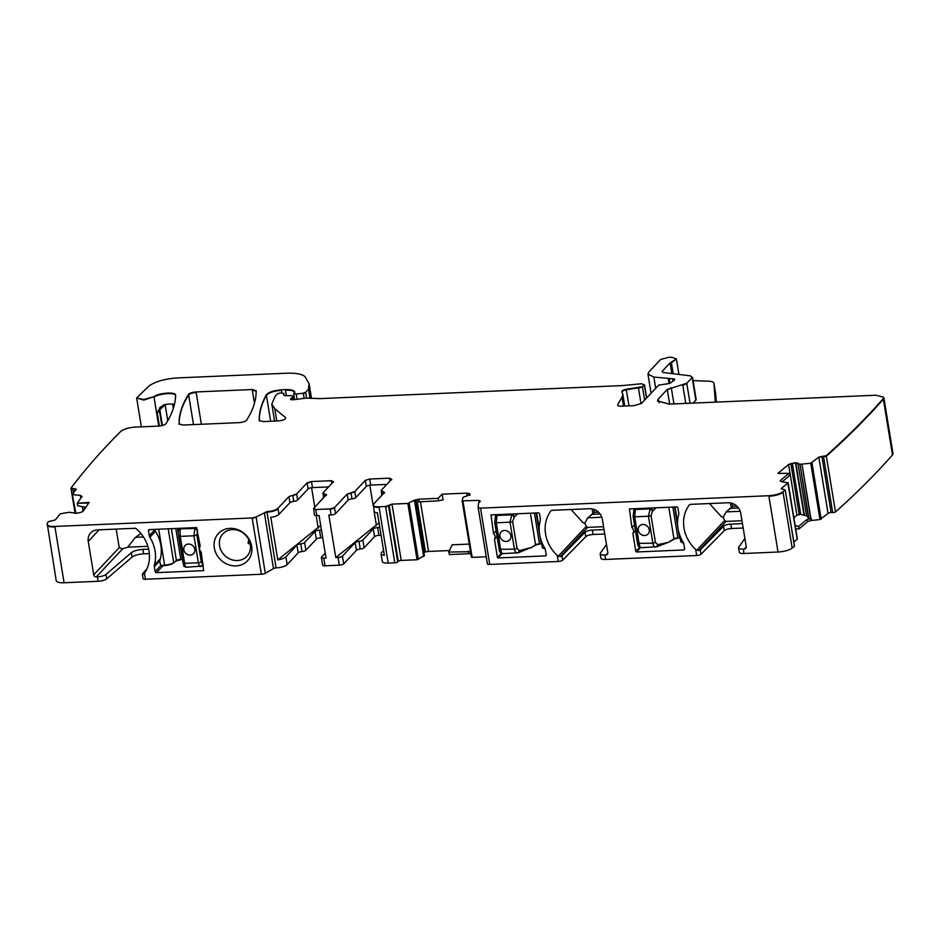 <?xml version="1.0" encoding="UTF-8"?>
<svg xmlns="http://www.w3.org/2000/svg" width="940" height="940" viewBox="0 0 940 940"><rect width="100%" height="100%" fill="white"/><g stroke="black" fill="none" stroke-linecap="round" stroke-linejoin="round"><path stroke-width="1.41" d="M326.286 494.981L322.996 492.877L333.453 481.738L331.268 480.693L311.493 481.538L307.086 482.866L296.629 494.005L288.944 496.59L277.958 508.281C275.772 510.115 272.095 511.219 266.925 511.619L256.091 516.988L252.155 517.964L54.861 526.447C48.998 526.541 46.448 525.542 47.212 523.462L48.246 521.735L55.319 519.89L60.16 513.839L69.137 512.277L76.622 513.287L81.404 512.194L83.213 511.137L89.136 502.395L77.268 503.288L81.944 496.39L80.088 495.298L72.368 494.699L76.175 489.082L70.958 488.177C85.094 469.389 101.685 450.483 120.731 431.448C123.716 429.051 128.592 427.606 135.348 427.101L158.472 426.102C162.244 425.797 164.758 424.986 166.004 423.67C172.196 413.87 175.392 404.412 175.592 395.294C176.332 391.616 159.095 392.72 153.937 396.68L143.726 399.559L136.629 397.949L148.579 386.316C154.748 381.675 164.394 378.867 177.519 377.915L286.359 373.227C295.701 372.91 301.893 374.003 304.901 376.505L309.107 383.708L308.39 389.395L305.629 392.344L303.279 393.179L296.241 394.083L293.691 393.272L294.749 391.874C293.891 390.229 290.766 389.477 285.384 389.63L281.448 389.806C273.752 390.441 268.711 392.109 266.326 394.788C261.367 403.671 259.005 412.237 259.252 420.497L263.188 421.602L278.193 420.956C283.586 420.333 286.054 419.205 285.572 417.595L274.774 408.747L271.801 404.118L275.103 396.281L277.453 393.778L280.39 392.897L283.974 393.437L283.633 395.094L285.361 395.716L291.694 395.646L293.268 396.527L291.259 398.313C289.826 399.418 290.648 399.888 293.738 399.7L305.994 398.137L320.105 398.607L622.374 385.588L641.397 383.755L644.288 384.73L642.42 386.716L626.24 389.219C622.903 390.065 621.446 390.993 621.88 392.015L622.797 393.989L622.08 397.185L617.698 404.682C617.322 405.716 618.602 406.221 621.528 406.174L634.159 405.634L641.515 403.413L658.67 385.13L668.034 383.696L671.748 382.239L673.863 379.983C675.026 379.196 674.603 378.785 672.57 378.75L653.864 377.069L647.954 374.155L648.847 372.017L660.62 359.48L669.068 357.247L672.147 357.365L676.389 358.927L670.067 362.887L662.03 371.453L663.029 372.463L690.477 375.859L692.145 377.539L686.764 383.273L667.283 389.442L658.423 398.877L657.518 401.016L669.315 404.118L875.916 395.223L883.776 397.291L883.271 398.619C866.68 417.548 847.68 436.56 826.26 455.665L818.834 457.11L810.762 463.255L800.011 464.278L795.428 462.633L788.601 464.454L777.897 473.407L789.001 473.314L780.564 480.375L781.539 481.68L788.025 482.89L781.152 488.647L785.217 490.01L782.961 491.785C779.718 493.982 775.007 495.286 768.826 495.721L480.516 508.129L478.155 507.424L478.507 503.041L480.246 501.102L478.789 500.397L462.163 500.856L462.938 497.354L469.93 494.675L469.73 493.747L466.698 493.124L442.07 494.182L438.157 498.341L418.735 499.187L414.176 500.303L407.854 503.452L392.004 504.134L385.565 506.507L378.973 506.789C374.132 506.836 372.322 505.955 373.532 504.169L384.507 492.478L381.217 490.363L391.674 479.236L389.489 478.178L369.714 479.036L365.308 480.363L354.85 491.503L347.154 494.088L334.499 507.565L330.093 508.893L315.816 509.515L313.631 508.458L326.462 494.558M381.793 495.368L381.217 490.363M383.567 550.523L381.487 552.744A8.801 2.667 170.7 0 0 381.029 553.813A8.801 2.667 170.7 0 0 384.354 555.305L377.398 512.817A8.801 2.667 170.7 0 1 374.073 511.313L373.532 504.169M442.07 494.182L438.157 498.341M469.93 494.675L469.73 493.747L469.894 494.722M486.227 556.774L472.162 557.385L463.032 501.631L462.245 501.408L462.95 501.079L462.163 500.856M480.516 508.129L478.155 507.424M785.252 490.234L794.441 546.304A1818.301 551.557 170.7 0 1 792.185 548.079A11.738 3.56 170.7 0 1 778.038 552.015L744.022 553.484A7.038 2.139 170.7 0 1 739.298 552.238L738.582 547.82A7.038 2.139 170.7 0 1 738.769 547.174L744.88 538.479M787.755 482.514L797.249 539.184L793.807 542.063M780.365 481.268L780.564 480.375L780.212 481.01M789.001 473.314L789.436 475.769L782.256 481.774M826.26 455.665L835.472 511.959A2.35 0.717 170.7 0 1 832.699 512.57L831.125 512.594A2.35 0.717 170.7 0 0 828.046 513.404L819.986 519.55L811.631 520.502L811.349 518.727L808.518 517.987L806.579 515.884L800.716 514.356L796.897 515.155L793.865 517.705M692.24 378.091L695.847 400.17L693.109 403.096M673.863 379.983L674.532 379.267M644.382 385.282L646.485 398.113M292.258 397.608L290.483 399.159M293.362 397.079L293.785 399.7M294.514 399.606L293.691 393.272M70.97 488.213L75.071 513.287L70.958 488.177M75.893 513.311L72.368 494.699M88.736 502.982L77.268 503.288M54.861 526.447L64.085 582.753A11.738 3.56 170.7 0 1 56.212 580.673L47.212 523.462M323.572 497.883L322.996 492.877M325.24 553.143L321.586 557.032A3.525 1.069 -9.3 0 0 321.41 557.455A3.525 1.069 -9.3 0 0 323.76 558.078L326.027 557.984L319.071 515.484L316.804 515.578A3.525 1.069 -9.3 0 1 314.442 514.967L313.631 508.458M256.15 390.652L252.214 389.536L196.084 391.957C192.324 392.262 189.809 393.073 188.552 394.389C182.008 404.635 178.858 414.481 179.105 423.94L183.053 425.045L239.066 422.636C242.826 422.33 245.328 421.52 246.586 420.204C253.166 409.957 256.35 400.111 256.15 390.652L256.138 390.57M598.475 512.159L594.386 512.335L593.892 509.374M592.106 508.893L592.893 513.722L594.386 512.335M592.893 513.722L587.735 517.846L584.798 523.263L582.694 522.405L571.097 509.504M603.562 526.694L587.664 527.375L586.243 526.435L584.798 523.263M607.851 552.99L605.983 554.976A2.35 2.08 -136.8 0 0 607.816 552.673L602.352 519.279A11.738 10.399 -136.8 0 0 589.556 508.716L552.262 510.314A2.35 2.08 -136.8 0 0 550.769 511.09A35.215 31.208 -136.8 0 0 557.291 555.516L560.24 556.597L587.664 527.375M604.032 529.561L592.4 530.066A5.875 1.786 170.7 0 0 585.08 532.252L561.932 555.752A3.525 1.069 170.7 0 1 560.24 556.597M605.983 554.976L604.89 555.023A7.038 2.139 170.7 0 1 600.167 553.778A7.038 2.139 170.7 0 1 600.355 553.131L606.476 544.448M585.08 532.252L585.796 536.67L562.661 560.17A3.525 1.069 170.7 0 1 558.266 561.474L489.74 564.423A3.525 1.069 170.7 0 1 487.378 563.8A3.525 1.069 170.7 0 1 487.378 563.718L478.272 508.14M604.89 555.023L605.607 559.441A7.038 2.139 170.7 0 1 600.895 558.196L600.167 553.778M604.761 533.979L593.116 534.484A5.875 1.786 170.7 0 0 585.796 536.67M605.607 559.441L696.669 555.516A3.525 1.069 170.7 0 0 701.064 554.201L724.211 530.712A5.875 1.786 170.7 0 1 731.532 528.527L743.176 528.022M472.162 557.385L471.375 557.173L462.163 500.879L471.375 557.173M469.236 544.072L452.116 544.812L448.827 552.074L449.32 554.553L468.719 553.719A4.112 1.246 170.7 0 1 470.846 553.93M423.881 552.462A4.112 1.246 170.7 0 1 424.081 552.403L425.479 551.98A4.112 1.246 170.7 0 1 428.57 551.451L449.52 550.558M424.351 555.587L417.066 559.746L401.227 560.44A2.35 0.717 170.7 0 0 398.29 561.321L397.726 561.92A2.35 0.717 170.7 0 1 394.788 562.802L388.197 563.084A8.801 2.667 170.7 0 1 382.298 561.533L381.029 553.813M381.064 535.236L378.938 535.33L377.669 527.598A3.525 1.069 -9.3 0 0 373.262 528.938L362.84 540.042A3.525 1.069 -9.3 0 1 358.986 541.322A3.525 1.069 170.7 0 0 355.144 542.615L342.454 556.139A3.525 1.069 170.7 0 1 338.048 557.467L339.316 565.187L325.029 565.81A3.525 1.069 170.7 0 1 322.667 565.187L321.41 557.455M355.144 542.615L356.413 550.346A3.525 1.069 170.7 0 1 360.255 549.054A3.525 1.069 170.7 0 0 364.109 547.762L374.531 536.658A3.525 1.069 170.7 0 1 378.938 535.33M356.413 550.346L343.723 563.859A3.525 1.069 170.7 0 1 339.316 565.187M322.714 537.751L320.716 537.833L319.447 530.113L321.457 530.019M277.958 508.281L278.052 508.834C275.867 510.667 272.189 511.771 267.019 512.171L264.363 512.817L273.493 568.559A2.35 0.717 170.7 0 1 276.113 567.913L276.113 567.913A8.801 2.667 170.7 0 0 287.182 564.587L298.192 552.849A3.525 1.069 170.7 0 1 302.034 551.557A3.525 1.069 170.7 0 0 305.888 550.264L316.31 539.172A3.525 1.069 170.7 0 1 320.716 537.833M273.493 568.559L265.303 573.283A3.525 1.069 170.7 0 1 261.367 574.258L145.442 579.24A3.525 1.069 170.7 0 1 143.08 578.629L142.363 574.211A3.525 1.069 -9.3 0 0 142.692 574.575L145.594 571.485M145.442 579.24L144.466 573.294A35.215 31.208 43.2 0 0 136.441 528.926A2.35 2.08 43.2 0 0 134.726 528.292L97.431 529.902A11.738 10.399 43.2 0 0 90.675 532.91A11.738 10.399 43.2 0 0 88.254 541.405L93.718 574.798A2.35 2.08 43.2 0 0 96.279 576.913L97.372 576.866A7.038 2.139 -9.3 0 0 105.985 574.411L106.702 578.829L132.094 557.103A9.388 2.844 170.7 0 1 143.573 553.836L149.343 553.59M106.702 578.829A7.038 2.139 170.7 0 1 98.101 581.284L97.372 576.866M64.085 582.753L98.101 581.284M883.271 398.619L883.87 397.843L893 453.585A11.738 3.56 170.7 0 1 892.483 454.913A1818.301 551.557 170.7 0 1 835.472 511.959M795.698 528.926L799.059 528.903L807.484 521.853A4.112 1.246 170.7 0 1 811.631 520.502M689.478 504.815L689.184 505.132A2.35 2.08 -136.8 0 1 690.677 504.357L727.971 502.759A11.738 10.399 -136.8 0 1 740.767 513.322L746.231 546.716A2.35 2.08 -136.8 0 1 744.398 549.019L743.293 549.066A7.038 2.139 170.7 0 1 738.582 547.82M742.447 523.604L730.815 524.109A5.875 1.786 170.7 0 0 723.495 526.294L700.347 549.794A3.525 1.069 170.7 0 1 698.655 550.64L726.08 521.418L724.658 520.478L723.201 517.306L721.109 516.448L709.512 503.546M741.977 520.736L726.08 521.418M689.184 505.132A35.215 31.208 -136.8 0 0 695.694 549.559L698.655 550.64M501.302 553.284L497.424 557.42L498.059 557.949L545.294 555.916A1.175 1.046 -136.8 0 0 546.211 554.764L545.4 549.806A4.112 3.643 -136.8 0 0 544.812 548.243A36.39 32.254 -136.8 0 1 540.265 520.478A4.112 3.643 -136.8 0 0 540.336 518.892L539.525 513.922A1.175 1.046 -136.8 0 0 538.244 512.864L491.009 514.897L493.512 533.532L496.097 530.771M497.06 536.611L494.464 539.372A4.7 4.16 -136.8 0 0 493.512 533.532M497.424 557.42L494.464 539.372M639.717 547.327L635.828 551.463L636.474 551.991L683.709 549.959A1.175 1.046 -136.8 0 0 684.625 548.807L683.815 543.837A4.112 3.643 -136.8 0 0 683.227 542.286A36.39 32.254 -136.8 0 1 678.68 514.521A4.112 3.643 -136.8 0 0 678.75 512.935L677.94 507.964A1.175 1.046 -136.8 0 0 676.659 506.907L629.424 508.94L631.915 527.575L634.512 524.814M635.464 530.654L632.879 533.415A4.7 4.16 -136.8 0 0 631.915 527.575M635.828 551.463L632.879 533.415M448.827 552.074L470.482 551.674M379.795 527.516L377.669 527.598M305.888 550.264L304.619 542.545L315.041 531.441A3.525 1.069 170.7 0 1 319.447 530.113M304.619 542.545A3.525 1.069 170.7 0 1 300.765 543.837A3.525 1.069 -9.3 0 0 296.923 545.13L285.913 556.856A8.801 2.667 -9.3 0 1 277.782 559.899L270.814 517.399A8.801 2.667 -9.3 0 0 278.957 514.356L278.052 508.834M144.466 573.294L142.692 574.575L143.879 574.129M146.922 568.876L142.528 573.799A3.525 1.069 -9.3 0 0 142.363 574.211M105.985 574.411L131.377 552.685A9.388 2.844 -9.3 0 1 142.845 549.418L148.649 549.172M161.892 425.632L159.4 410.439A5.875 5.581 -0.5 0 1 159.33 409.629L159.964 407.49L164.183 404.694A11.738 3.56 170.7 0 1 172.749 404.106L174.37 404.635M159.953 407.49L157.25 412.86L159.412 426.043M799.059 528.903L798.612 526.447L807.084 519.362L811.349 518.727M795.146 525.566L798.612 526.447M740.238 511.278L726.138 511.889L723.201 517.306M726.138 511.889L732.789 506.378L732.307 503.417M730.521 502.935L731.308 507.764M442.164 494.734L443.163 499.763L438.639 500.832L414.47 502.066L414.27 500.856L418.829 499.739L419.146 501.666M438.639 500.832L438.252 498.893M334.499 507.565L335.498 513.639L348.153 500.151A3.525 1.069 170.7 0 1 352.007 498.858L351.102 493.347L347.154 494.088M335.498 513.639A3.525 1.069 170.7 0 1 331.091 514.967L328.824 515.061L335.78 557.561L338.048 557.467M354.85 491.503L355.849 497.577L366.306 486.438A3.525 1.069 170.7 0 1 370.713 485.111L386.81 484.417M355.849 497.577A3.525 1.069 170.7 0 1 352.007 498.858M379.031 522.793L335.78 557.561M278.957 514.356L289.931 502.665A3.525 1.069 170.7 0 1 293.785 501.373A3.525 1.069 170.7 0 0 297.627 500.08L308.085 488.941A3.525 1.069 170.7 0 1 312.491 487.613L328.589 486.92M320.693 525.413L277.782 559.899M369.808 485.181L373.074 505.086M374.12 511.466L376.423 525.566M318.202 528.069L316.157 515.59M314.794 507.236L311.587 487.684M96.279 576.913L122.623 548.854L119.215 547.644L116.172 529.091M122.623 548.854L127.734 547.174L147.874 546.304M247.913 537.433A19.952 17.684 43.2 0 1 244.647 563.213A19.952 17.684 43.2 0 1 218.08 556.832A19.952 17.684 43.2 0 1 221.346 531.041A19.952 17.684 43.2 0 1 247.913 537.433M226.376 556.891A16.438 14.558 43.2 0 1 222.651 553.061A16.438 14.558 43.2 0 1 222.651 534.143A16.438 14.558 43.2 0 1 222.956 533.826A16.438 14.558 43.2 0 1 227.915 530.524A16.438 14.558 43.2 0 1 247.22 537.081A16.438 14.558 43.2 0 1 246.915 556.316A16.438 14.558 43.2 0 1 232.744 560.017A16.438 14.558 43.2 0 1 226.376 556.891M154.407 565.058A36.39 32.254 43.2 0 0 149.86 537.28A4.112 3.643 43.2 0 1 149.272 535.73L148.461 530.759A1.175 1.046 43.2 0 1 149.378 529.608L196.613 527.575L200.208 546.152A4.7 4.16 43.2 0 0 201.16 551.991L203.663 570.627L156.428 572.66A1.175 1.046 43.2 0 1 155.147 571.602L154.336 566.632A4.112 3.643 43.2 0 1 154.407 565.058L160.364 558.701M164.747 565.481L160.658 565.692L159.73 560.886A36.39 32.254 -136.8 0 0 154.665 529.972L154.571 529.385M85.822 507.283L77.667 505.802L77.362 503.84M81.263 497.401L80.182 495.85L82.027 496.943M715.305 402.132L713.942 383.344A11.738 3.56 170.7 0 0 713.93 383.25A11.738 3.56 170.7 0 0 708.266 381.17L693.062 380.618M692.533 377.387L696.152 399.465A5.875 1.786 170.7 0 1 695.847 400.17M715.716 394.189A11.738 3.56 170.7 0 1 715.728 394.283A11.738 3.56 170.7 0 1 715.74 394.389L716.303 402.097M736.889 506.202L732.789 506.378M143.444 536.975L135.477 537.316L127.734 547.174M135.477 537.316L140.918 533.556M248.548 539.207L248.195 543.555A16.438 14.558 -136.8 0 0 250.228 543.955M197.612 530.301L194.862 528.48L193.957 535.788L198.375 562.755C198.986 565.786 199.879 567.02 201.078 566.432L202.958 564.106L201.289 561.897A2.35 0.717 170.7 0 1 198.375 562.755L184.663 563.342C185.215 566.397 185.779 567.643 186.32 567.067M178.212 531.57L178.671 535.965L178.189 531.171L180.104 529.114L180.245 536.376L193.957 535.788L196.871 534.931L201.289 561.897M202.135 566.091A2.35 2.103 -125.3 0 0 202.171 566.068L203.346 565.363M195.732 527.61L194.862 528.48A2.35 1.986 -141.4 0 1 197.482 530.513L196.871 534.931M179.987 528.292L180.116 528.844A2.35 2.162 1.8 0 0 178.189 530.971A2.35 2.162 1.8 0 0 178.201 531.029M178.671 535.918L180.245 536.376L184.663 563.342A2.35 0.717 170.7 0 1 183.089 562.931C184.334 567.325 182.912 565.856 186.085 567.255L202.135 566.08A2.35 2.103 -125.3 0 0 202.981 564.082M194.803 549.324A5.875 5.205 -136.8 0 0 190.773 544.448A5.875 5.205 -136.8 0 0 185.027 545.553A5.875 5.205 -136.8 0 0 183.817 549.806A5.875 5.205 -136.8 0 0 187.847 554.682A5.875 5.205 -136.8 0 0 193.593 553.578A5.875 5.205 -136.8 0 0 194.803 549.324M185.039 545.541A5.875 5.205 -136.8 0 0 183.841 549.783A5.875 5.205 -136.8 0 0 187.859 554.659A5.875 5.205 -136.8 0 0 193.593 553.578M530.383 513.205L535.553 544.824L530.689 547.996M503.206 553.425C502.136 554.001 501.302 552.767 500.714 549.736L496.297 522.781L496.99 515.472L495.439 516.33A2.35 2.033 -147.1 0 1 495.462 516.295L494.722 522.358A2.35 0.717 -9.3 0 0 496.297 522.781L510.009 522.182L511.748 514.838L497.013 515.437A2.35 2.033 -147.1 0 0 495.462 516.295M517.964 552.79C516.272 553.413 515.096 552.203 514.427 549.148L517.047 548.502L519.538 550.676L517.964 552.79L502.736 553.625C500.456 553.225 499.246 551.792 499.14 549.324L494.722 522.358A2.35 0.717 -9.3 0 1 494.816 522.1M514.051 517.118L512.147 514.544A2.35 1.68 -126.1 0 1 514.45 516.824L512.629 521.536L517.047 548.502M518.962 552.52L530.336 547.75L519.961 550.488A2.35 1.798 66.7 0 1 518.798 552.579M517.776 513.745L514.45 516.824M497.354 514.627L497.013 515.437M513.099 513.957L512.147 514.544M499.869 536.199A5.875 5.205 -136.8 0 0 503.899 541.076A5.875 5.205 -136.8 0 0 509.645 539.983A5.875 5.205 -136.8 0 0 510.855 535.73A5.875 5.205 -136.8 0 0 506.825 530.841A5.875 5.205 -136.8 0 0 501.079 531.946A5.875 5.205 -136.8 0 0 499.869 536.199M501.091 531.934A5.875 5.205 -136.8 0 0 499.892 536.176A5.875 5.205 -136.8 0 0 503.911 541.052A5.875 5.205 -136.8 0 0 509.645 539.971M668.786 507.248L673.968 538.867L668.481 542.298L657.366 546.563A2.35 1.798 66.7 0 1 657.201 546.622M641.62 547.468C640.551 548.043 639.717 546.81 639.118 543.778L634.712 516.812L635.405 509.515L633.854 510.373A2.35 2.033 -147.1 0 0 633.854 510.373L633.854 510.373A2.35 2.033 -147.1 0 1 635.417 509.48L650.151 508.881L648.424 516.225A2.35 0.717 -9.3 0 0 651.044 515.578L652.454 511.149L650.55 508.587A2.35 1.68 -126.1 0 1 652.854 510.866L652.454 511.149M656.367 546.833C654.686 547.456 653.511 546.246 652.842 543.191L655.462 542.545L657.953 544.718L656.367 546.833L641.15 547.668C638.859 547.268 637.661 545.835 637.555 543.367L633.137 516.401A2.35 0.717 -9.3 0 0 634.712 516.812L648.424 516.225L652.842 543.191L637.555 543.367M668.481 542.298L658.376 544.53A2.35 1.798 66.7 0 1 657.366 546.563M656.191 507.788L652.854 510.866M635.757 508.669L635.417 509.48M651.502 507.988L650.55 508.587M638.284 530.242A5.875 5.205 -136.8 0 0 642.314 535.119A5.875 5.205 -136.8 0 0 648.048 534.014A5.875 5.205 -136.8 0 0 649.27 529.772A5.875 5.205 -136.8 0 0 645.228 524.884A5.875 5.205 -136.8 0 0 639.494 525.989A5.875 5.205 -136.8 0 0 638.284 530.242M639.505 525.977A5.875 5.205 -136.8 0 0 638.295 530.219A5.875 5.205 -136.8 0 0 642.326 535.095A5.875 5.205 -136.8 0 0 648.059 534.014M351.008 492.795L354.944 492.055M369.714 479.036L365.308 480.363M391.757 479.788L389.489 478.178M382.862 491.42L381.311 490.915M384.601 493.03L382.956 491.973L383.25 493.805M378.973 506.789L379.067 507.341C374.226 507.389 372.416 506.507 373.615 504.721M388.514 505.626L385.659 507.06L394.788 562.802M392.004 504.134L389.16 505.579L398.29 561.321M409.159 503.135L407.948 504.005L417.066 559.746M469.037 493.418L466.792 493.676L467.18 496.014M470.024 495.227L469.824 494.299M480.328 501.655L478.883 500.95L479.106 502.312M782.961 491.785L783.055 492.337C779.812 494.534 775.101 495.838 768.908 496.273L778.038 552.015M794.476 546.128L785.311 490.562M790.857 463.455L788.684 465.006L796.897 515.155M795.428 462.633L792.408 463.62L800.716 514.356M797.919 463.021L795.886 463.185L804.334 514.756M800.011 464.278L808.518 517.987M801.996 464.254L810.727 518.645M811.948 462.868L810.856 463.808L819.986 519.55M821.901 456.288L818.916 457.663L828.046 513.404M892.483 454.913L883.353 399.171C866.774 418.1 847.763 437.112 826.342 456.206L823.581 456.828L832.699 512.57M658.423 398.877L657.589 401.286M671.277 387.68L667.365 389.994L669.68 404.106M686.764 383.273L682.851 385.588L685.777 403.413M671.313 362.276L670.161 363.428L671.818 373.544M676.389 358.927L671.395 362.828L673.181 373.721M653.864 377.069L647.954 374.155M669.268 378.89L668.387 379.407L669.068 383.579M673.957 380.536C675.12 379.748 674.685 379.337 672.664 379.302L672.887 380.665M622.797 393.989L622.163 397.738L623.537 406.092M626.24 389.219L626.334 389.771C622.997 390.617 621.54 391.545 621.975 392.568M638.425 387.832L626.334 389.771L628.966 405.857M642.42 386.716L638.519 388.385L641.045 403.801M291.494 399.723L291.353 398.865L290.648 399.418M274.774 408.747L271.801 404.118M266.326 394.788L266.42 395.34C261.461 404.224 259.099 412.789 259.346 421.049M281.448 389.806L281.542 390.359C273.846 390.993 268.805 392.662 266.42 395.34L270.661 421.273M294.843 392.427C293.985 390.781 290.86 390.029 285.478 390.182L286.371 395.705M296.241 394.083L293.774 393.825M305.629 392.344L303.373 393.731L304.125 398.372M308.673 388.96L309.812 398.066M311.481 398.161L309.201 384.248L308.755 389.512L310.165 398.09M153.937 396.68L143.82 400.111L136.629 397.949M175.686 395.846C176.426 392.168 159.177 393.272 154.031 397.232L158.754 426.09M72.744 488.6L71.052 488.73M76.269 489.634L74.53 489.023L74.859 491.021M54.955 526.999C49.08 527.093 46.53 526.095 47.306 524.015M256.091 516.988L252.249 518.516L261.367 574.258M288.944 496.59L292.787 495.298M296.629 494.005L292.88 495.85L293.785 501.373M311.493 481.538L307.18 483.419L308.085 488.941M333.536 482.291L331.362 481.245L331.738 483.56M324.641 493.923L323.09 493.43M326.38 495.533L324.735 494.475L325.029 496.32M315.816 509.515L313.725 509.01M334.593 508.117L330.187 509.445L331.091 514.967M252.214 389.536L254.47 403.307M256.244 391.204L252.308 390.088M188.552 394.389L188.646 394.941C182.101 405.187 178.953 415.034 179.199 424.492M196.084 391.957L196.166 392.509C192.406 392.814 189.904 393.625 188.646 394.941L193.499 424.598M600.096 513.992L591.307 514.368M601.823 517.235L587.735 517.846M586.243 526.435L558.207 556.292M557.291 555.516L558.266 561.474M561.932 555.752L562.661 560.17M592.4 530.066L593.116 534.484M480.61 508.681L489.74 564.423M783.055 492.337L792.185 548.079M743.293 549.066L744.022 553.484M744.398 549.019L746.266 547.033M724.658 520.478L696.622 550.335M695.694 549.559L696.669 555.516M700.347 549.794L701.064 554.201M502.16 553.578L498.059 557.949M545.294 555.916L546.222 554.929M640.575 547.62L636.474 551.991M683.709 549.959L684.637 548.972M468.719 553.719L468.32 551.24M420.415 501.608L428.57 551.451M417.254 501.784L425.479 551.98M415.809 501.901L424.081 552.403M415.562 501.925L424.375 555.716M414.834 502.019L423.728 556.386M414.74 502.031L423.646 556.457M409.241 503.687L418.37 559.429M392.098 504.686L401.227 560.44M388.596 506.178L397.726 561.92M379.067 507.341L388.197 563.084M374.531 536.658L373.262 528.938M364.109 547.762L362.84 540.042M360.255 549.054L358.986 541.322M343.723 563.859L342.454 556.139M325.029 565.81L323.76 558.078M315.041 531.441L316.31 539.172M300.765 543.837L302.034 551.557M298.192 552.849L296.923 545.13M287.182 564.587L285.913 556.856M266.983 512.171L276.113 567.913L267.019 512.171M256.174 517.54L265.303 573.283M142.845 549.418L143.573 553.836M132.094 557.103L131.377 552.685M84.964 507.13L85.152 508.281M84.494 507.036L84.788 508.81M82.473 506.672L83.213 511.149M80.758 497.19L80.875 497.965M82.297 506.637L83.061 511.313M72.486 495.439L75.412 513.311M72.838 489.153L73.484 493.054M172.643 404.106L173.336 408.336M157.25 412.86A11.738 3.56 170.7 0 0 159.4 410.439A5.875 1.786 170.7 0 1 159.812 409.711L165.158 404.764L167.778 420.732M159.871 407.619A5.875 5.088 47.2 0 0 159.812 409.711L162.397 425.503M305.712 392.897L306.569 398.066M296.335 394.636L297.099 399.277M281.542 390.359L281.941 392.826M274.868 409.299L276.783 421.014M292.34 398.161L292.61 399.782M642.514 387.268L644.617 400.099M669.362 379.443L670.009 383.367M653.946 377.622L655.697 388.302M821.995 456.84L831.125 512.594M812.043 463.42L821.172 519.162M807.484 521.853L807.084 519.362M730.815 524.109L731.532 528.527M723.495 526.294L724.211 530.712M196.166 392.509L201.371 424.257M469.13 493.958L469.33 495.18M316.804 515.578L315.899 510.068M289.931 502.665L289.026 497.143M93.718 574.798L119.215 547.644M88.254 541.405L99.123 529.831M154.336 566.632L159.73 560.886M155.147 571.602L160.693 565.692L164.805 565.504L160.446 565.304M156.428 572.66L163.067 565.586M148.461 530.759L149.542 529.596M149.272 535.73L154.665 529.972M149.86 537.28L155.511 531.264M713.942 383.344L715.74 394.389M658.505 399.43L659.058 402.755M802.09 464.806L810.914 518.68M790.951 464.007L799.212 514.462M738.511 508.035L729.722 508.411M348.153 500.151L347.248 494.64M389.959 481.057L389.583 478.73M370.713 485.111L369.808 479.588M366.306 486.438L365.402 480.916M311.587 482.091L312.491 487.613M297.627 500.08L296.723 494.558M671.371 388.232L673.933 403.918M686.858 383.826L690.03 403.225M795.51 463.185L803.947 514.662M798.013 463.573L806.579 515.884M800.105 464.83L808.835 518.152M141.082 533.755L140.189 533.791M178.365 533.779L177.484 528.398M175.78 528.468L180.833 559.288A3.525 1.069 -9.3 0 0 176.614 560.44L173.724 562.614L168.189 528.797M182.478 559.218L176.45 560.91L171.409 528.656M158.719 529.208L164.594 565.116A7.626 2.315 -9.3 0 0 173.724 562.614L173.301 563.166A7.038 2.139 -9.3 0 1 164.876 565.481L171.75 564.071L176.191 560.992M180.974 559.641A4.112 1.246 -9.3 0 0 176.579 560.734M180.116 528.844L194.862 528.48M178.682 536.023L183.089 562.872A2.35 0.717 170.7 0 0 183.089 562.931L178.671 535.965M534.449 513.029L539.49 543.849L541.193 543.778L540.006 536.564M535.553 544.824A3.525 1.069 170.7 0 1 539.49 543.849L535.553 544.824M530.853 547.832L535.377 545.294L530.724 547.973M535.506 545.165A4.112 1.246 170.7 0 1 539.63 544.213M539.325 532.404L536.141 512.958M545 548.584A7.626 2.315 170.7 0 1 542.263 547.303L541.158 540.594M545.141 548.901A7.038 2.139 170.7 0 1 543.144 548.161M512.629 521.536A2.35 0.717 -9.3 0 1 510.009 522.182L514.427 549.148L499.14 549.324M672.852 507.071L677.905 537.891L679.608 537.821L678.422 530.606M673.968 538.867A3.525 1.069 170.7 0 1 677.905 537.891L673.968 538.867M669.268 541.863L673.792 539.337L669.139 542.016M673.921 539.207A4.112 1.246 170.7 0 1 678.045 538.244M677.74 526.447L674.556 507.001M683.415 542.627A7.626 2.315 170.7 0 1 680.678 541.346L679.573 534.625M683.556 542.944A7.038 2.139 170.7 0 1 681.547 542.204M655.462 542.545L651.044 515.578M633.231 516.142A2.35 0.717 -9.3 0 0 633.137 516.401L633.854 510.373M75.365 513.311L72.345 494.804M478.248 508.058L487.378 563.8M415.609 501.925L424.398 555.646M136.723 398.501L141.364 426.842M271.895 404.67L274.586 421.108M293.503 396.715L293.997 399.664M644.534 384.93L646.661 397.926M622.891 394.541L624.771 406.033M648.036 374.707L651.067 393.226M788.225 483.266L797.355 539.008M676.483 359.48L678.939 374.426M713.93 383.25L715.728 394.283M178.189 528.374L178.189 530.924M536.634 512.935L539.161 528.339M545.165 548.96L542.263 547.303M519.009 552.497L517.235 553.002M496.332 514.673L495.427 516.354M675.049 506.977L677.564 522.381M683.58 543.003L680.678 541.346M657.424 546.539L655.638 547.045M634.735 508.716L633.83 510.397"/></g></svg>
